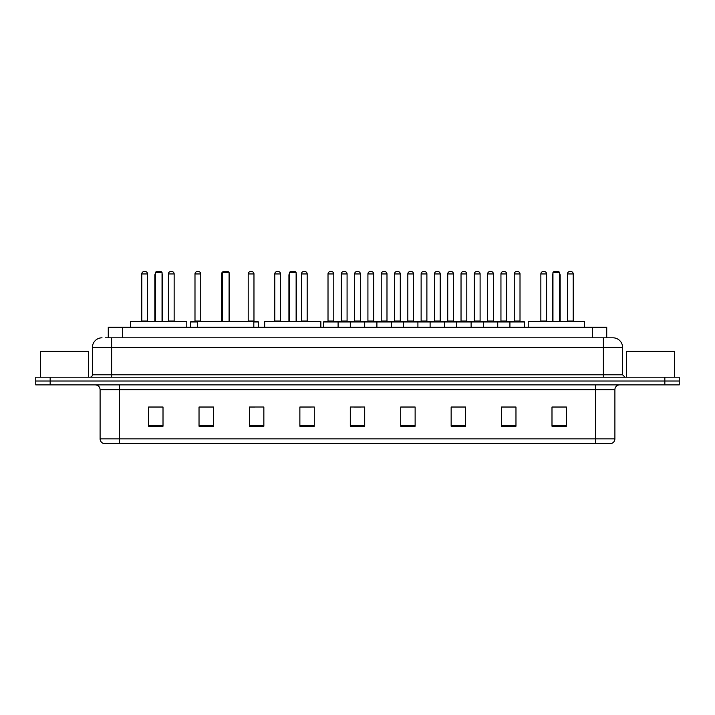 <?xml version="1.0" encoding="UTF-8"?>
<svg xmlns="http://www.w3.org/2000/svg" width="715" height="715" viewBox="0 0 715 715"><rect width="100%" height="100%" fill="white"/><g stroke="black" fill="none" stroke-linecap="round" stroke-linejoin="round"><path stroke-width="1.07" d="M108.269 337.811L108.269 327.247L606.731 327.247L606.731 337.811M105.606 337.811L609.618 337.811M105.382 337.811L111.629 337.811L111.629 347.419L92.414 347.419L92.414 374.785A2.404 2.404 0 0 1 90.019 377.189M102.022 337.811A9.608 9.608 0 0 0 92.414 347.419M622.586 347.419L603.371 347.419L603.371 337.811L612.978 337.811A9.608 9.608 0 0 1 622.586 347.419L622.586 374.785L624.981 377.189M50.157 377.189L35.75 377.189L35.75 381.032L50.157 381.032L35.75 381.032L35.75 384.876L50.157 384.876L50.157 381.032L664.843 381.032L50.157 381.032L50.157 377.189L664.843 377.189L664.843 381.032L679.25 381.032L664.843 381.032L664.843 384.876L50.157 384.876M679.25 377.189L679.25 381.032L679.25 377.189L664.843 377.189M611.2 443.461L595.693 443.461L595.693 438.849L614.9 438.849L614.9 389.675A4.799 4.799 0 0 1 619.699 384.876M611.057 443.461L103.559 443.461A4.799 4.799 0 0 1 100.1 438.849L100.1 389.675C99.814 386.761 98.214 385.162 95.301 384.876M566.396 426.22L566.396 407.014L551.989 407.014L551.989 426.22L566.396 426.22M515.971 426.22L515.971 407.014L501.564 407.014L501.564 426.22L515.971 426.22M465.554 426.22L465.554 407.014L451.147 407.014L451.147 426.22L465.554 426.22M415.129 426.22L415.129 407.014L400.722 407.014L400.722 426.22L415.129 426.22M163.011 426.22L163.011 407.014L148.604 407.014L148.604 426.22L163.011 426.22M213.436 426.22L213.436 407.014L199.029 407.014L199.029 426.22L213.436 426.22M263.853 426.22L263.853 407.014L249.446 407.014L249.446 426.22L263.853 426.22M314.278 426.22L314.278 407.014L299.871 407.014L299.871 426.22L314.278 426.22M364.704 426.22L364.704 407.014L350.296 407.014L350.296 426.22L364.704 426.22M679.25 384.876L679.25 381.032L679.25 384.876L664.843 384.876M460.317 407.112L454.213 407.112M513.522 407.112L507.427 407.112M299.871 407.112L311.257 407.112M249.446 407.112L254.683 407.112M207.234 407.112L201.478 407.112M400.722 407.112L414.307 407.112M407.103 407.112L401.008 407.112M353.898 407.112L361.102 407.112M213.436 407.112L199.029 407.112M163.011 407.112L148.604 407.112M465.554 407.112L451.147 407.112M515.971 407.112L501.564 407.112M566.396 407.112L551.989 407.112M88.571 377.189L88.571 351.253L40.549 351.253L40.549 377.189M186.785 327.247L186.785 321.482L130.595 321.482L130.595 327.247M155.325 272.504L156.29 271.539L161.09 271.539L162.046 272.504L155.325 272.504L155.325 321.482M162.046 272.504L162.046 321.482M162.528 321.482L162.528 275.382A3.843 3.843 0 0 0 162.046 273.523M154.842 321.482L154.842 275.382L155.325 275.382M253.816 327.247L253.816 321.482L197.635 321.482L197.635 327.247M222.365 272.504L223.321 271.539L228.13 271.539L229.086 272.504L222.365 272.504L222.365 321.482M229.086 272.504L229.086 321.482M229.569 321.482L229.569 275.382A3.843 3.843 0 0 0 229.086 273.523M221.882 321.482L221.882 275.382L222.365 275.382M320.856 327.247L320.856 321.482L264.675 321.482L264.675 327.247M289.405 272.504L290.362 271.539L295.17 271.539L296.126 272.504L289.405 272.504L289.405 321.482M296.126 272.504L296.126 321.482M296.609 321.482L296.609 275.382A3.843 3.843 0 0 0 296.126 273.523M288.923 321.482L288.923 275.382L289.405 275.382M584.405 327.247L584.405 321.482L528.215 321.482L528.215 327.247M552.954 272.504L553.911 271.539L558.71 271.539L559.675 272.504L552.954 272.504L552.954 321.482M559.675 272.504L559.675 321.482M560.158 321.482L560.158 275.382A3.843 3.843 0 0 0 559.675 273.523M552.472 321.482L552.472 275.382L552.954 275.382M674.451 377.189L674.451 351.253L626.429 351.253L626.429 377.189M509.92 327.247L509.92 321.965A0.483 0.483 0 0 1 510.403 321.482L523.854 321.482A0.483 0.483 0 0 1 524.327 321.965L323.689 321.965A0.483 0.483 0 0 1 324.172 321.482L337.623 321.482A0.483 0.483 0 0 1 338.097 321.965L338.097 327.247M330.419 271.539A2.404 2.404 0 0 0 328.015 273.943L328.015 320.999L333.78 320.999A0.483 0.483 0 0 0 334.254 321.482A0.483 0.483 0 0 1 333.78 320.999L333.78 273.943A2.404 2.404 0 0 0 331.376 271.539L330.419 271.539L331.376 271.539A2.404 2.404 0 0 1 333.78 273.943L328.015 273.943A2.404 2.404 0 0 1 330.419 271.539L331.376 271.539M328.015 320.999A0.483 0.483 0 0 1 327.533 321.482A0.483 0.483 0 0 0 328.015 320.999M324.172 321.482A0.483 0.483 0 0 0 323.689 321.965L323.689 327.247M350.296 327.247L350.296 321.965A0.483 0.483 0 0 1 350.779 321.482L364.221 321.482A0.483 0.483 0 0 1 364.704 321.965L364.704 327.247M357.017 271.539A2.404 2.404 0 0 0 354.622 273.943L354.622 320.999L360.378 320.999A0.483 0.483 0 0 0 360.861 321.482A0.483 0.483 0 0 1 360.378 320.999L360.378 273.943A2.404 2.404 0 0 0 357.983 271.539L357.017 271.539L357.983 271.539A2.404 2.404 0 0 1 360.378 273.943L354.622 273.943A2.404 2.404 0 0 1 357.017 271.539L357.983 271.539M354.622 320.999A0.483 0.483 0 0 1 354.139 321.482A0.483 0.483 0 0 0 354.622 320.999M376.903 327.247L376.903 321.965A0.483 0.483 0 0 1 377.377 321.482L390.828 321.482A0.483 0.483 0 0 1 391.311 321.965L391.311 327.247M383.624 271.539A2.404 2.404 0 0 0 381.22 273.943L381.22 320.999L386.985 320.999A0.483 0.483 0 0 0 387.467 321.482A0.483 0.483 0 0 1 386.985 320.999L386.985 273.943A2.404 2.404 0 0 0 384.581 271.539L383.624 271.539L384.581 271.539A2.404 2.404 0 0 1 386.985 273.943L381.22 273.943A2.404 2.404 0 0 1 383.624 271.539L384.581 271.539M381.22 320.999A0.483 0.483 0 0 1 380.746 321.482A0.483 0.483 0 0 0 381.22 320.999M403.501 327.247L403.501 321.965A0.483 0.483 0 0 1 403.984 321.482L417.435 321.482A0.483 0.483 0 0 1 417.909 321.965L417.909 327.247M410.231 271.539A2.404 2.404 0 0 0 407.827 273.943L407.827 320.999L413.592 320.999A0.483 0.483 0 0 0 414.074 321.482A0.483 0.483 0 0 1 413.592 320.999L413.592 273.943A2.404 2.404 0 0 0 411.188 271.539L410.231 271.539L411.188 271.539A2.404 2.404 0 0 1 413.592 273.943L407.827 273.943A2.404 2.404 0 0 1 410.231 271.539L411.188 271.539M407.827 320.999A0.483 0.483 0 0 1 407.344 321.482A0.483 0.483 0 0 0 407.827 320.999M430.108 327.247L430.108 321.965A0.483 0.483 0 0 1 430.591 321.482L444.033 321.482A0.483 0.483 0 0 1 444.516 321.965L444.516 327.247M436.829 271.539A2.404 2.404 0 0 0 434.434 273.943L434.434 320.999L440.199 320.999A0.483 0.483 0 0 0 440.672 321.482A0.483 0.483 0 0 1 440.199 320.999L440.199 273.943A2.404 2.404 0 0 0 437.795 271.539L436.829 271.539L437.795 271.539A2.404 2.404 0 0 1 440.199 273.943L434.434 273.943A2.404 2.404 0 0 1 436.829 271.539L437.795 271.539M434.434 320.999A0.483 0.483 0 0 1 433.951 321.482A0.483 0.483 0 0 0 434.434 320.999M456.715 327.247L456.715 321.965A0.483 0.483 0 0 1 457.198 321.482L470.64 321.482A0.483 0.483 0 0 1 471.122 321.965L471.122 327.247M463.436 271.539A2.404 2.404 0 0 0 461.032 273.943L461.032 320.999L466.797 320.999A0.483 0.483 0 0 0 467.279 321.482A0.483 0.483 0 0 1 466.797 320.999L466.797 273.943A2.404 2.404 0 0 0 464.401 271.539L463.436 271.539L464.401 271.539A2.404 2.404 0 0 1 466.797 273.943L461.032 273.943A2.404 2.404 0 0 1 463.436 271.539L464.401 271.539M461.032 320.999A0.483 0.483 0 0 1 460.558 321.482A0.483 0.483 0 0 0 461.032 320.999M483.322 327.247L483.322 321.965A0.483 0.483 0 0 1 483.796 321.482L497.247 321.482A0.483 0.483 0 0 1 497.729 321.965L497.729 327.247M490.043 271.539A2.404 2.404 0 0 0 487.639 273.943L487.639 320.999L493.404 320.999A0.483 0.483 0 0 0 493.886 321.482A0.483 0.483 0 0 1 493.404 320.999L493.404 273.943A2.404 2.404 0 0 0 490.999 271.539L490.043 271.539L490.999 271.539A2.404 2.404 0 0 1 493.404 273.943L487.639 273.943A2.404 2.404 0 0 1 490.043 271.539L490.999 271.539M487.639 320.999A0.483 0.483 0 0 1 487.156 321.482A0.483 0.483 0 0 0 487.639 320.999M516.65 271.539A2.404 2.404 0 0 0 514.246 273.943L514.246 320.999L520.011 320.999A0.483 0.483 0 0 0 520.484 321.482A0.483 0.483 0 0 1 520.011 320.999L520.011 273.943A2.404 2.404 0 0 0 517.606 271.539L516.65 271.539L517.606 271.539A2.404 2.404 0 0 1 520.011 273.943L514.246 273.943A2.404 2.404 0 0 1 516.65 271.539L517.606 271.539M514.246 320.999A0.483 0.483 0 0 1 513.763 321.482A0.483 0.483 0 0 0 514.246 320.999M510.403 321.482L523.854 321.482A0.483 0.483 0 0 1 524.327 321.965L524.327 327.247M350.922 321.482L337.471 321.482M341.314 273.943A2.404 2.404 0 0 1 343.718 271.539L344.675 271.539A2.404 2.404 0 0 1 347.079 273.943L341.314 273.943L341.314 320.999A0.483 0.483 0 0 1 340.841 321.482M347.079 273.943L347.079 320.999A0.483 0.483 0 0 0 347.562 321.482M377.529 321.482L364.078 321.482M367.921 273.943A2.404 2.404 0 0 1 370.325 271.539L371.282 271.539A2.404 2.404 0 0 1 373.686 273.943L367.921 273.943L367.921 320.999A0.483 0.483 0 0 1 367.439 321.482M373.686 273.943L373.686 320.999A0.483 0.483 0 0 0 374.159 321.482M404.127 321.482L390.685 321.482M394.528 273.943A2.404 2.404 0 0 1 396.923 271.539L397.889 271.539A2.404 2.404 0 0 1 400.284 273.943L394.528 273.943L394.528 320.999A0.483 0.483 0 0 1 394.045 321.482M400.284 273.943L400.284 320.999A0.483 0.483 0 0 0 400.766 321.482M430.734 321.482L417.292 321.482M421.126 273.943A2.404 2.404 0 0 1 423.53 271.539L424.495 271.539A2.404 2.404 0 0 1 426.891 273.943L421.126 273.943L421.126 320.999A0.483 0.483 0 0 1 420.652 321.482M426.891 273.943L426.891 320.999A0.483 0.483 0 0 0 427.373 321.482M457.341 321.482L443.89 321.482M447.733 273.943A2.404 2.404 0 0 1 450.137 271.539L451.094 271.539A2.404 2.404 0 0 1 453.498 273.943L447.733 273.943L447.733 320.999A0.483 0.483 0 0 1 447.25 321.482M453.498 273.943L453.498 320.999A0.483 0.483 0 0 0 453.98 321.482M483.939 321.482L470.497 321.482M474.34 273.943A2.404 2.404 0 0 1 476.735 271.539L477.7 271.539A2.404 2.404 0 0 1 480.105 273.943L474.34 273.943L474.34 320.999A0.483 0.483 0 0 1 473.857 321.482M480.105 273.943L480.105 320.999A0.483 0.483 0 0 0 480.578 321.482M510.546 321.482L497.104 321.482M500.947 273.943A2.404 2.404 0 0 1 503.342 271.539L504.307 271.539A2.404 2.404 0 0 1 506.703 273.943L500.947 273.943L500.947 320.999A0.483 0.483 0 0 1 500.464 321.482M506.703 273.943L506.703 320.999A0.483 0.483 0 0 0 507.185 321.482M141.785 273.943A2.404 2.404 0 0 1 144.189 271.539L145.145 271.539A2.404 2.404 0 0 1 147.549 273.943L141.785 273.943L141.785 320.999A0.483 0.483 0 0 1 141.302 321.482M147.549 273.943L147.549 320.999A0.483 0.483 0 0 0 148.023 321.482M168.391 273.943A2.404 2.404 0 0 1 170.787 271.539L171.752 271.539A2.404 2.404 0 0 1 174.147 273.943L168.391 273.943L168.391 320.999A0.483 0.483 0 0 1 167.909 321.482M174.147 273.943L174.147 320.999A0.483 0.483 0 0 0 174.63 321.482M197.635 321.965L190.673 321.965A0.483 0.483 0 0 1 191.146 321.482L197.635 321.482M194.989 273.943A2.404 2.404 0 0 1 197.394 271.539L198.35 271.539A2.404 2.404 0 0 1 200.754 273.943L194.989 273.943L194.989 320.999A0.483 0.483 0 0 1 194.516 321.482M200.754 273.943L200.754 320.999A0.483 0.483 0 0 0 201.237 321.482M190.673 321.965L190.673 327.247M222.168 273.943L221.596 273.943L221.596 320.999A0.483 0.483 0 0 1 221.114 321.482M221.596 273.943A2.404 2.404 0 0 1 223.187 271.682M258.285 327.247L258.285 321.965A0.483 0.483 0 0 0 257.802 321.482L253.816 321.482M248.203 273.943A2.404 2.404 0 0 1 250.599 271.539L251.564 271.539A2.404 2.404 0 0 1 253.968 273.943L248.203 273.943L248.203 320.999A0.483 0.483 0 0 1 247.721 321.482M253.968 273.943L253.968 320.999A0.483 0.483 0 0 0 254.442 321.482M274.801 273.943A2.404 2.404 0 0 1 277.206 271.539L278.171 271.539A2.404 2.404 0 0 1 280.566 273.943L274.801 273.943L274.801 320.999A0.483 0.483 0 0 1 274.328 321.482M280.566 273.943L280.566 320.999A0.483 0.483 0 0 0 281.049 321.482M301.408 273.943A2.404 2.404 0 0 1 303.812 271.539L304.769 271.539A2.404 2.404 0 0 1 307.173 273.943L301.408 273.943L301.408 320.999A0.483 0.483 0 0 1 300.926 321.482M307.173 273.943L307.173 320.999A0.483 0.483 0 0 0 307.656 321.482M377.377 321.482L390.828 321.482M403.984 321.482L417.435 321.482M430.591 321.482L444.033 321.482M457.198 321.482L470.64 321.482M483.796 321.482L497.247 321.482M540.853 273.943A2.404 2.404 0 0 1 543.248 271.539L544.213 271.539A2.404 2.404 0 0 1 546.609 273.943L540.853 273.943L540.853 320.999A0.483 0.483 0 0 1 540.37 321.482M546.609 273.943L546.609 320.999A0.483 0.483 0 0 0 547.091 321.482M567.451 273.943A2.404 2.404 0 0 1 569.855 271.539L570.811 271.539A2.404 2.404 0 0 1 573.216 273.943L567.451 273.943L567.451 320.999A0.483 0.483 0 0 1 566.977 321.482M573.216 273.943L573.216 320.999A0.483 0.483 0 0 0 573.698 321.482M122.676 337.811L122.676 327.247M592.324 337.811L592.324 327.247M111.629 377.189L111.629 374.785L622.586 374.785M92.414 374.785L111.629 374.785L111.629 347.419L603.371 347.419L603.371 377.189M595.693 384.876L595.693 389.675L100.1 389.675M614.9 389.675L595.693 389.675L595.693 438.849L119.307 438.849L119.307 443.461M100.1 438.849L119.307 438.849L119.307 384.876M364.704 425.55L350.296 425.55M314.278 425.55L299.871 425.55M263.853 425.55L249.446 425.55M213.436 425.55L199.029 425.55M163.011 425.55L148.604 425.55M415.129 425.55L400.722 425.55M465.554 425.55L451.147 425.55M515.971 425.55L501.564 425.55M566.396 425.55L551.989 425.55M162.046 275.382L162.528 275.382M229.086 275.382L229.569 275.382M296.126 275.382L296.609 275.382M559.675 275.382L560.158 275.382M341.314 320.999L347.079 320.999M367.921 320.999L373.686 320.999M394.528 320.999L400.284 320.999M421.126 320.999L426.891 320.999M447.733 320.999L453.498 320.999M474.34 320.999L480.105 320.999M500.947 320.999L506.703 320.999M141.785 320.999L147.549 320.999M168.391 320.999L174.147 320.999M194.989 320.999L200.754 320.999M258.285 321.965L253.816 321.965M248.203 320.999L253.968 320.999M274.801 320.999L280.566 320.999M301.408 320.999L307.173 320.999M540.853 320.999L546.609 320.999M567.451 320.999L573.216 320.999M611.441 443.461C613.613 442.692 614.766 441.155 614.9 438.849M155.325 273.523A3.843 3.843 0 0 0 154.842 275.382M222.365 273.523A3.843 3.843 0 0 0 221.882 275.382M289.405 273.523A3.843 3.843 0 0 0 288.923 275.382M552.954 273.523A3.843 3.843 0 0 0 552.472 275.382"/></g></svg>
